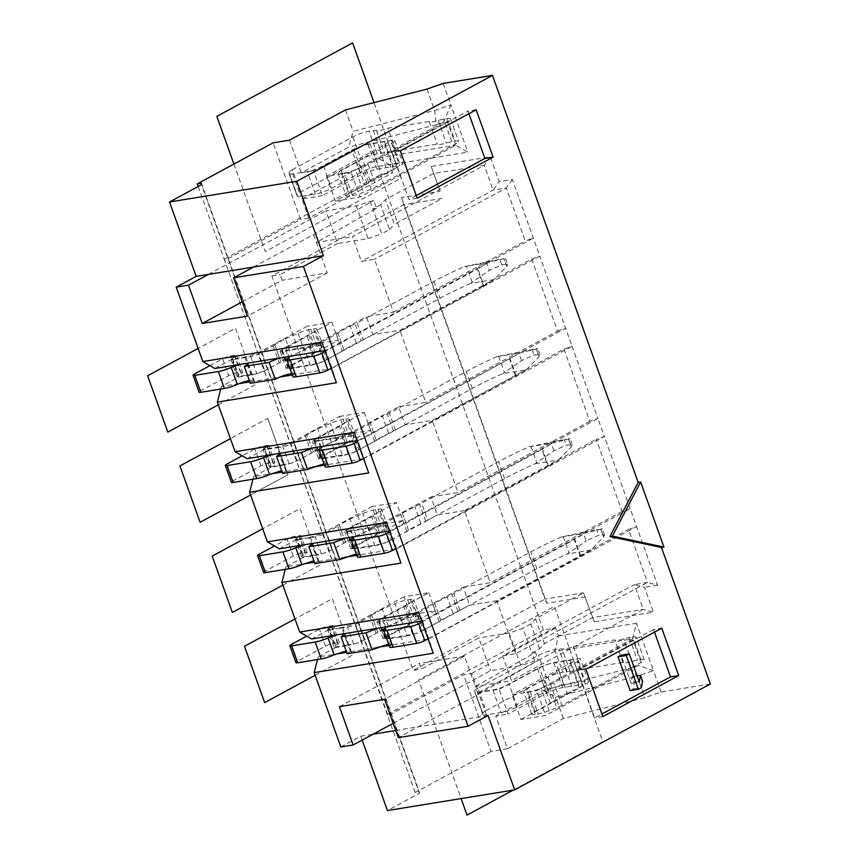 <?xml version="1.0" encoding="UTF-8"?>
<svg xmlns="http://www.w3.org/2000/svg" width="858" height="858" viewBox="0 0 858 858"><rect width="100%" height="100%" fill="white"/><g stroke="black" fill="none" stroke-linecap="round" stroke-linejoin="round"><path stroke-width="0.64" stroke-dasharray="4.29 3.22" d="M482.861 714.553A12.141 2.038 160.3 0 0 482.882 714.65A12.141 2.038 160.3 0 0 486.325 714.875L500.986 712.494A12.141 2.038 160.3 0 0 517.181 706.831L547.533 690.411A12.141 2.038 -19.7 0 1 563.727 684.759L585.081 681.284A12.141 2.038 -19.7 0 1 588.524 681.509A12.141 2.038 -19.7 0 1 585.295 684.266L573.316 690.754L565.25 668.21L577.23 661.732A12.141 2.038 160.3 0 0 580.448 658.976A12.141 2.038 160.3 0 0 577.005 658.74L555.662 662.215A12.141 2.038 160.3 0 0 539.467 667.878L509.116 684.298A12.141 2.038 -19.7 0 1 492.921 689.95L478.26 692.331A12.141 2.038 -19.7 0 1 474.817 692.106A12.141 2.038 -19.7 0 1 474.796 692.02L482.775 713.32A12.141 2.038 160.3 0 1 486.014 710.649L477.949 688.116L538.534 655.33A12.141 2.038 -19.7 0 1 554.729 649.678L558.955 648.991A12.141 2.038 -19.7 0 1 562.076 648.938A12.141 2.038 160.3 0 0 573.466 646.632L614.8 639.907A12.141 2.038 160.3 0 0 614.821 640.014A12.141 2.038 160.3 0 0 623.787 638.899A12.141 2.038 -19.7 0 1 629.311 637.548L632.721 636.99A12.141 2.038 -19.7 0 1 636.164 637.215A12.141 2.038 -19.7 0 1 632.936 639.971L553.828 682.775A12.141 2.038 -19.7 0 1 548.734 685.113L556.799 707.657L549.238 710.681A12.141 2.038 160.3 0 1 538.127 714.006L535.199 714.478A12.141 2.038 160.3 0 1 531.756 714.253A12.141 2.038 160.3 0 1 534.984 711.496L526.909 688.953L542.288 680.63A12.141 2.038 160.3 0 0 544.53 679.236L552.595 701.78L567.192 693.135L559.126 670.591L544.53 679.236M565.25 668.21A6.07 1.019 160.3 0 1 559.126 670.591M567.192 693.135A6.07 1.019 -19.7 0 0 573.316 690.754M534.984 711.496L550.364 703.174A12.141 2.038 -19.7 0 0 552.595 701.78M477.949 688.116A12.141 2.038 -19.7 0 0 474.699 690.776L474.796 692.02M526.909 688.953A12.141 2.038 -19.7 0 0 523.691 691.709A12.141 2.038 -19.7 0 0 527.134 691.934L530.062 691.462A12.141 2.038 -19.7 0 0 541.162 688.148L548.734 685.113M520.945 719.508L579.247 687.955A12.141 2.038 160.3 0 0 582.475 685.199A12.141 2.038 160.3 0 0 579.021 684.974L562.601 687.644A12.141 2.038 160.3 0 0 546.407 693.296L508.075 714.038L499.195 689.253L478.667 692.588L471.814 673.433L463.599 674.763L387.719 715.819L387.612 714.317L543.361 630.062L555.673 628.056L558.494 635.95L554.547 651.533L632.539 638.845L536.69 690.701L545.57 715.497L520.945 719.508L512.065 694.712L536.69 690.701M499.195 689.253L537.526 668.511A12.141 2.038 -19.7 0 1 553.732 662.848L570.152 660.177A12.141 2.038 -19.7 0 1 573.594 660.403A12.141 2.038 -19.7 0 1 570.366 663.17L512.065 694.712M547.822 676.705L555.887 699.249M710.36 683.987L661.1 692.009L644.905 697.661L563.374 718.478L507.464 748.734L495.752 716.044L508.075 714.038M507.464 748.734L491.044 751.404L463.599 674.763M395.785 548.637L396.696 548.82L395.892 548.948M389.435 530.92L390.24 530.791L396.493 548.251L547.983 466.291L541.934 449.388L389.736 531.735M386.422 522.501L390.24 530.791L597.897 418.436L604.354 436.465L396.696 548.82L400.954 563.073M395.742 730.49L418.264 726.833L478.163 694.422L538.363 660.306L535.531 652.412L475.343 686.529L464.446 656.102L384.577 699.313M478.163 694.422L475.343 686.529L511.465 680.651L502.584 655.866L634.373 584.566L643.253 609.352L511.465 680.651M491.044 751.404L415.165 792.449L419.272 791.784L419.38 793.275L387.43 810.563M340.83 746.986L360.8 736.175L373.112 734.18M535.531 652.412L531.842 653.013L534.663 660.907L538.363 660.306M534.663 660.907L520.892 665.711L509.191 633.032L522.962 628.217L531.842 653.013L539.65 648.787L544.433 643.564L592.352 617.642L643.253 609.352L653.367 612.162L594.262 621.782L583.472 592.846L535.553 618.768L544.433 643.564M393.179 723.326L490.519 670.656L520.892 665.711M654.504 632.142L653.571 629.547L661.786 628.206M585.907 669.261L577.691 670.591L594.648 717.932L601.919 713.995M653.571 629.547L577.691 670.591M630.158 690.636L633.161 689.017L634.352 682.367L632.292 676.608L631.091 683.268L621.053 655.212M633.161 689.017L641.366 687.687M632.292 676.608L637.119 675.825M631.091 683.268L639.307 681.928M634.352 682.367L642.556 681.027M602.852 716.591L594.648 717.932M478.667 692.588L554.547 651.533M471.814 673.433L555.673 628.056M661.1 692.009L653.431 670.591L638.105 665.433L630.662 668.028L543.243 690.358L495.752 716.044M638.105 665.433L545.57 715.497M486.014 710.649L546.6 677.874A12.141 2.038 160.3 0 1 562.794 672.222L567.02 671.535A12.141 2.038 160.3 0 1 570.152 671.471A12.141 2.038 -19.7 0 0 581.531 669.165L622.876 662.44A12.141 2.038 -19.7 0 0 622.897 662.558A12.141 2.038 -19.7 0 0 631.863 661.432A12.141 2.038 160.3 0 1 637.387 660.081L640.787 659.534A12.141 2.038 160.3 0 1 644.229 659.759A12.141 2.038 160.3 0 1 641.012 662.515L561.893 705.319L553.828 682.775M641.012 662.515L632.936 639.971M632.539 638.845L636.486 623.262L653.431 670.591L637.237 676.243L630.662 668.028M561.893 705.319A12.141 2.038 160.3 0 1 556.799 707.657M573.466 646.632L581.531 669.165M622.876 662.44L614.8 639.907M356.091 535.95L350.032 519.047L339.275 524.871L345.324 541.773L356.091 535.95L368.768 530.491A12.141 2.038 160.3 0 1 381.402 526.533L384.18 526.083A12.141 2.038 160.3 0 1 387.623 526.308A12.141 2.038 160.3 0 1 386.1 528.056L379.451 532.528A12.141 2.038 160.3 0 1 377.745 533.547L356.381 545.109L350.321 528.206L346.332 530.362A6.07 1.019 160.3 0 0 344.723 531.745A6.07 1.019 160.3 0 0 346.439 531.863L374.356 527.316A6.07 1.019 160.3 0 0 382.454 524.495L400.825 514.553A6.07 1.019 160.3 0 0 402.434 513.17A6.07 1.019 160.3 0 0 402.37 513.095L419.648 504.236A6.07 1.019 160.3 0 0 421.643 503.281L498.562 461.679A121.439 20.431 -19.7 0 1 529.118 446.846L552.638 443.018L568.65 439.103L571.374 446.707L572.275 444.894L566.323 445.163L553.882 450.74L535.167 463.749A121.439 20.431 160.3 0 0 504.611 478.582L427.702 520.195L421.643 503.281M377.745 533.547L371.696 516.645A12.141 2.038 -19.7 0 0 373.402 515.626L380.051 511.143A12.141 2.038 -19.7 0 0 381.563 509.405A12.141 2.038 -19.7 0 0 378.121 509.18L375.354 509.631A12.141 2.038 -19.7 0 0 362.719 513.588L350.032 519.047M558.494 635.95L636.486 623.262M339.425 706.66L419.294 663.449L421.31 669.079L478.818 637.966L490.519 670.656M350.343 530.63L368.404 527.691A12.141 2.038 -19.7 0 0 384.599 522.029L391.055 540.068A12.141 2.038 160.3 0 1 374.86 545.72L356.799 548.659A12.141 2.038 160.3 0 1 353.357 548.434A12.141 2.038 160.3 0 1 356.574 545.677L356.381 545.109L352.381 547.275A6.07 1.019 -19.7 0 0 350.772 548.648A6.07 1.019 -19.7 0 0 352.499 548.766L356.596 548.101L350.343 530.63A12.141 2.038 -19.7 0 1 346.9 530.405A12.141 2.038 -19.7 0 1 350.118 527.638L396.45 502.584L402.906 520.613L356.574 545.677M464.446 656.102L419.294 663.449M594.262 621.782L583.472 592.846L544.894 599.12L403.657 204.665L271.868 275.965L413.106 670.42L421.31 669.079M585.381 596.986L546.793 603.26L544.894 599.12L413.106 670.42M279.408 548.82L296.986 539.307L297.19 539.875L309.502 537.869L315.551 554.772L303.239 556.778L303.442 557.346L315.755 555.34A12.141 2.038 160.3 0 0 331.949 549.678L378.271 524.624L371.814 506.585L325.493 531.649L331.949 549.678M296.986 539.307L315.251 536.936A6.07 1.019 160.3 0 0 323.348 534.105L337.72 526.329A6.07 1.019 160.3 0 0 339.328 524.946A6.07 1.019 160.3 0 0 339.275 524.871M345.324 541.773A6.07 1.019 -19.7 0 1 345.388 541.859A6.07 1.019 -19.7 0 1 343.779 543.232L329.397 551.008A6.07 1.019 -19.7 0 1 321.3 553.839L315.551 554.772L315.755 555.34M421.718 621.074L422.522 620.945L418.704 612.666M428.067 638.802L580.265 556.456L574.216 539.553L422.726 621.514L422.522 620.945L630.18 508.601L604.354 436.465L596.256 439.296L622.082 511.422L630.18 508.601L636.636 526.63L428.174 639.113M422.018 621.889L422.726 621.514L428.979 638.974L433.236 653.238M603.657 536.872L604.558 535.06L598.605 535.317L586.164 540.905L583.086 532.303L561.4 537.001L584.92 533.172L600.932 529.257L603.657 536.872L590.969 550.085L580.265 556.456M580.759 556.177L574.699 539.274L584.92 533.172M602.734 534.652L600.718 529.011C602.788 528.689 602.863 528.764 600.932 529.257C602.863 528.764 602.788 528.689 600.718 529.011L596.589 529.686L598.605 535.317M583.086 532.303L596.589 529.686M428.732 592.739L435.188 610.767L410.553 614.778L404.097 596.75L428.732 592.739L382.4 617.803A12.141 2.038 -19.7 0 0 379.182 620.559A12.141 2.038 -19.7 0 0 382.625 620.784L400.686 617.846A12.141 2.038 -19.7 0 0 416.881 612.194L423.337 630.222A12.141 2.038 160.3 0 1 407.142 635.885L406.939 635.317L388.878 638.255L382.829 621.353L400.89 618.414L406.939 635.317L412.687 634.384A6.07 1.019 -19.7 0 0 420.785 631.552L439.157 621.621A6.07 1.019 -19.7 0 0 440.765 620.237A6.07 1.019 -19.7 0 0 440.712 620.152L457.979 611.293A6.07 1.019 -19.7 0 0 459.985 610.349L536.894 568.736A121.439 20.431 160.3 0 1 567.449 553.903L586.164 540.905M561.4 537.001A121.439 20.431 -19.7 0 0 530.834 551.833L453.925 593.446A6.07 1.019 160.3 0 1 451.93 594.39L434.652 603.249A6.07 1.019 160.3 0 1 434.716 603.335A6.07 1.019 160.3 0 1 433.108 604.708L414.736 614.65A6.07 1.019 160.3 0 1 406.638 617.481L400.89 618.414L400.686 617.846M590.969 550.085L567.449 553.903M435.188 610.767L388.856 635.832A12.141 2.038 160.3 0 0 385.639 638.588A12.141 2.038 160.3 0 0 389.082 638.824L388.878 638.255L384.781 638.92A6.07 1.019 -19.7 0 1 383.054 638.813A6.07 1.019 -19.7 0 1 384.663 637.43L388.663 635.274L382.604 618.371L378.614 620.527A6.07 1.019 160.3 0 0 377.005 621.911A6.07 1.019 160.3 0 0 378.721 622.018L382.829 621.353L382.625 620.784M389.082 638.824L407.142 635.885M404.097 596.75L357.775 621.814A12.141 2.038 -19.7 0 1 341.581 627.466L329.268 629.472L329.472 630.029L341.784 628.035L347.833 644.937L353.582 644.004A6.07 1.019 -19.7 0 0 361.679 641.173L376.051 633.397A6.07 1.019 -19.7 0 0 377.67 632.014A6.07 1.019 -19.7 0 0 377.606 631.928L388.374 626.104L401.051 620.645A12.141 2.038 160.3 0 1 413.685 616.698L416.462 616.248A12.141 2.038 160.3 0 1 419.905 616.473A12.141 2.038 160.3 0 1 418.382 618.21L411.733 622.694A12.141 2.038 160.3 0 1 410.027 623.712L388.663 635.274L388.856 635.832M389.639 647.018A12.141 2.038 160.3 0 1 390.604 645.677L391.548 644.347L388.577 644.058M347.19 653.785L350.386 651.029L346.182 650.954M295.924 662.655A6.07 1.019 160.3 0 1 297.533 661.271L291.484 644.369M333.794 646.825L327.745 629.922A6.07 1.019 160.3 0 0 329.472 630.029L335.725 647.5L348.037 645.495L347.833 644.937L335.521 646.943A6.07 1.019 -19.7 0 1 333.794 646.825A6.07 1.019 -19.7 0 1 335.414 645.441L337.805 644.154A6.07 1.019 160.3 0 0 339.414 642.771A6.07 1.019 160.3 0 0 337.698 642.653L333.59 643.328A6.07 1.019 160.3 0 0 325.493 646.149L297.533 661.271M377.67 632.014L371.611 615.111A6.07 1.019 160.3 0 0 371.557 615.025L377.606 631.928M371.611 615.111A6.07 1.019 160.3 0 1 370.002 616.484L355.63 624.27A6.07 1.019 160.3 0 1 347.533 627.091L341.784 628.035L341.581 627.466M388.374 626.104L382.314 609.201L395.002 603.742A12.141 2.038 -19.7 0 1 407.636 599.785L410.403 599.334A12.141 2.038 -19.7 0 1 413.846 599.57A12.141 2.038 -19.7 0 1 412.333 601.308L418.382 618.21M382.4 617.803L382.604 618.371L403.979 606.799A12.141 2.038 -19.7 0 0 405.684 605.791L412.333 601.308M371.557 615.025L382.314 609.201M327.745 629.922A6.07 1.019 160.3 0 1 329.354 628.539L331.756 627.241A6.07 1.019 -19.7 0 0 333.365 625.868A6.07 1.019 -19.7 0 0 331.638 625.75L327.541 626.415A6.07 1.019 -19.7 0 0 319.433 629.246L306.746 636.11M336.486 634.941L343.704 633.772M377.649 628.249L384.867 627.069M410.027 623.712L403.979 606.799M488.041 715.475L418.264 726.833L398.294 737.633M357.775 621.814L364.232 639.843L410.553 614.778M364.232 639.843A12.141 2.038 160.3 0 1 348.037 645.495M335.725 647.5L318.146 657.014L335.928 654.118M427.198 639.264L389.092 645.463M377.102 647.415L346.686 652.37M502.584 655.866L515.722 653.721L647.511 582.421L657.625 585.231L636.636 526.63L628.539 529.461L647.511 582.421L634.373 584.566L644.487 587.365L653.367 612.162M515.722 653.721L496.761 600.761L628.539 529.461M496.761 600.761L469.669 605.158L463.213 587.129L416.881 612.194M423.337 630.222L469.669 605.158M263.642 572.5A6.07 1.019 160.3 0 1 265.251 571.117L293.211 555.995A6.07 1.019 160.3 0 1 301.308 553.163L305.416 552.498A6.07 1.019 160.3 0 1 307.132 552.606A6.07 1.019 160.3 0 1 305.523 553.989L303.131 555.287A6.07 1.019 -19.7 0 0 301.512 556.66A6.07 1.019 -19.7 0 0 303.239 556.778L297.19 539.875A6.07 1.019 160.3 0 1 295.463 539.757A6.07 1.019 160.3 0 1 297.072 538.384L299.474 537.087A6.07 1.019 -19.7 0 0 301.083 535.703A6.07 1.019 -19.7 0 0 299.356 535.596L295.259 536.261A6.07 1.019 -19.7 0 0 287.162 539.092L274.463 545.956M317.514 659.534L318.146 657.014M463.213 587.129L490.304 582.721L464.478 510.596L596.256 439.296M622.082 511.422L490.304 582.721M311.69 638.974L329.268 629.472M434.652 603.249L440.712 620.152M453.088 613.459L447.039 596.557M457.979 611.293L451.93 594.39M657.625 585.231L644.487 587.365M539.65 648.787L530.77 623.991L535.553 618.768M530.77 623.991L522.962 628.217M509.191 633.032L478.818 637.966M362.194 740.079L360.8 736.175M242.256 301.823L282.1 280.266L280.083 274.635L337.591 243.522L325.879 210.843L356.263 205.899L373.723 200.482L376.544 208.376L316.355 242.492L327.252 272.919L282.1 280.266M208.473 274.356L325.879 210.843M415.165 792.449L224.699 260.51L387.612 714.317M224.592 259.009L380.341 174.753L392.653 172.748L389.822 164.854L467.814 152.166L455.791 145.227L359.952 197.072L351.072 172.286L326.448 176.287L384.749 144.745A12.141 2.038 160.3 0 0 387.966 141.988A12.141 2.038 160.3 0 0 384.523 141.763L368.103 144.434A12.141 2.038 160.3 0 0 351.909 150.086L313.578 170.828L322.447 195.624L360.789 174.882L351.909 150.086M543.361 630.062L380.341 174.753M543.243 690.358L555.705 697.071L637.237 676.243L644.905 697.661M563.374 718.478L555.705 697.071M535.167 463.749L558.687 459.92L547.983 466.291M548.476 466.012L542.417 449.109L552.638 443.018M427.702 520.195A6.07 1.019 -19.7 0 1 425.697 521.138L408.429 529.997A6.07 1.019 -19.7 0 1 408.483 530.083A6.07 1.019 -19.7 0 1 406.874 531.456L388.502 541.398A6.07 1.019 -19.7 0 1 380.405 544.229L356.596 548.101L356.799 548.659M563.974 349.142L589.8 421.267L597.897 418.436L572.072 346.31L563.974 349.142L432.196 420.431L405.105 424.839L398.648 406.81L352.316 431.874L358.773 449.903L405.105 424.839M464.478 510.596L437.387 515.004L430.93 496.975L384.599 522.029M430.93 496.975L458.022 492.567L432.196 420.431M589.8 421.267L458.022 492.567M309.298 537.301A12.141 2.038 -19.7 0 0 325.493 531.649M371.814 506.585L396.45 502.584M350.118 527.638L350.321 528.206L371.696 516.645M357.357 556.853A12.141 2.038 160.3 0 1 358.322 555.512L359.266 554.182L356.295 553.893M314.907 563.62L318.104 560.875L313.899 560.8M304.204 544.787L311.422 543.607M345.366 538.084L352.584 536.915M368.404 527.691L374.86 545.72M402.906 520.613L378.271 524.624M303.442 557.346L285.864 566.848L303.646 563.953M394.916 549.109L356.81 555.308M344.819 557.26L314.403 562.205M391.055 540.068L437.387 515.004M402.37 513.095L408.429 529.997M420.806 523.294L414.757 506.392M570.452 444.487L568.436 438.856C570.506 438.524 570.581 438.61 568.65 439.103C570.581 438.61 570.506 438.524 568.436 438.856L564.307 439.521L566.323 445.163M529.118 446.846L564.307 439.521M425.697 521.138L419.648 504.236M558.687 459.92L571.374 446.707M443.2 83.419L450.868 104.837L443.607 122.222L436.154 124.818L434.674 110.489L353.131 131.317L348.745 147.136L301.255 172.833L313.578 170.828M436.154 124.818L348.745 147.136M331.327 368.629L539.789 256.145L512.355 179.515L499.217 181.649L490.336 156.853L431.231 166.473L440.111 191.27L401.523 197.544L403.657 204.665L442.245 198.391L394.315 224.324L385.446 199.528L433.365 173.595L484.266 165.315L352.477 236.615L361.357 261.411L374.485 259.277L393.457 312.248L366.366 316.656L372.822 334.684L399.914 330.276L531.692 258.977L539.789 256.145L572.072 346.31L363.61 458.783M440.111 191.27L431.231 166.473M253.625 267.01L313.524 234.609L373.723 200.482M313.041 451.608L323.809 445.785L336.486 440.326A12.141 2.038 160.3 0 1 349.12 436.379L351.898 435.928A12.141 2.038 160.3 0 1 355.341 436.154A12.141 2.038 160.3 0 1 353.818 437.891L347.168 442.374A12.141 2.038 160.3 0 1 345.463 443.393L324.099 454.954L318.039 438.052L339.414 426.48A12.141 2.038 -19.7 0 0 341.119 425.471L347.769 420.988A12.141 2.038 -19.7 0 0 349.281 419.251A12.141 2.038 -19.7 0 0 345.838 419.015L343.071 419.465A12.141 2.038 -19.7 0 0 330.437 423.423L317.76 428.882L306.992 434.706L313.041 451.608A6.07 1.019 -19.7 0 1 313.106 451.694L307.046 434.791A6.07 1.019 160.3 0 1 305.437 436.164L291.066 443.951A6.07 1.019 160.3 0 1 282.968 446.771L277.22 447.715L283.269 464.618L270.956 466.623L271.16 467.181L283.472 465.175A12.141 2.038 160.3 0 0 299.667 459.523L345.989 434.459L339.532 416.43L293.211 441.495L299.667 459.523M363.502 458.483L526.404 369.766L502.885 373.584A121.439 20.431 160.3 0 0 472.329 388.417L395.42 430.03A6.07 1.019 -19.7 0 1 393.414 430.973L376.147 439.832A6.07 1.019 -19.7 0 1 376.201 439.918A6.07 1.019 -19.7 0 1 374.592 441.302L356.22 451.233A6.07 1.019 -19.7 0 1 348.123 454.064L320.216 458.601A6.07 1.019 -19.7 0 1 318.49 458.494A6.07 1.019 -19.7 0 1 320.098 457.11L324.099 454.954L324.292 455.512L370.624 430.448L345.989 434.459M325.075 466.698A12.141 2.038 160.3 0 1 326.04 465.358L326.984 464.028L324.013 463.728M282.625 473.466L285.821 470.71L281.617 470.634M231.36 482.335A6.07 1.019 160.3 0 1 232.968 480.952L226.92 464.049M247.125 458.655L264.704 449.152L270.956 466.623A6.07 1.019 -19.7 0 1 269.23 466.505A6.07 1.019 -19.7 0 1 270.849 465.122L273.241 463.824A6.07 1.019 160.3 0 0 274.85 462.451A6.07 1.019 160.3 0 0 273.134 462.333L269.026 463.009A6.07 1.019 160.3 0 0 260.929 465.83L232.968 480.952M313.106 451.694A6.07 1.019 -19.7 0 1 311.497 453.078L297.115 460.853A6.07 1.019 -19.7 0 1 289.017 463.685L283.269 464.618L283.472 465.175M323.809 445.785L317.76 428.882M285.231 569.38L285.864 566.848M389.822 164.854L377.799 157.915L455.791 145.227M388.524 433.14L382.475 416.237L370.088 422.93L376.147 439.832M526.404 369.766L539.092 356.553L539.993 354.74L534.041 354.998L521.6 360.585L502.885 373.584M395.42 430.03L389.36 413.127L466.28 371.514A121.439 20.431 -19.7 0 1 496.836 356.681L536.153 348.691C538.223 348.369 538.298 348.445 536.368 348.938L539.092 356.553M538.17 354.333L536.153 348.691C538.223 348.369 538.298 348.445 536.368 348.938L520.356 352.853L357.454 441.57M339.532 416.43L364.167 412.419L317.835 437.483A12.141 2.038 -19.7 0 0 314.618 440.24A12.141 2.038 -19.7 0 0 318.061 440.465L336.121 437.526A12.141 2.038 -19.7 0 0 352.316 431.874M398.648 406.81L425.74 402.402L399.914 330.276M531.692 258.977L557.518 331.102L425.74 402.402M557.518 331.102L565.615 328.271L357.958 440.626L368.672 472.919M357.153 440.755L357.958 440.626L354.139 432.346M293.211 441.495A12.141 2.038 -19.7 0 1 277.016 447.147L264.704 449.152M393.414 430.973L387.366 414.071L382.475 416.237M389.36 413.127A6.07 1.019 160.3 0 1 387.366 414.071M356.22 451.233L350.171 434.33A6.07 1.019 160.3 0 1 342.074 437.162L336.325 438.095L342.578 455.566A12.141 2.038 160.3 0 0 358.773 449.903M370.088 422.93A6.07 1.019 160.3 0 1 370.152 423.015A6.07 1.019 160.3 0 1 368.543 424.388L350.171 434.33M342.578 455.566L324.517 458.504L324.313 457.936L318.264 441.033L336.325 438.095L336.121 437.526M318.061 440.465L318.264 441.033L314.157 441.698A6.07 1.019 160.3 0 1 312.441 441.591A6.07 1.019 160.3 0 1 314.049 440.208L318.039 438.052L317.835 437.483M345.463 443.393L339.414 426.48M364.167 412.419L370.624 430.448M269.23 466.505L263.181 449.603A6.07 1.019 160.3 0 0 264.908 449.71L277.22 447.715L277.016 447.147M263.181 449.603A6.07 1.019 160.3 0 1 264.79 448.219L267.192 446.921A6.07 1.019 -19.7 0 0 268.801 445.549A6.07 1.019 -19.7 0 0 267.074 445.431L262.977 446.096A6.07 1.019 -19.7 0 0 254.88 448.927L242.181 455.791M271.922 454.622L279.14 453.453M313.084 447.93L320.302 446.75M496.836 356.681L520.356 352.853M313.524 234.609L316.355 242.492L352.477 236.615M352.509 195.581A12.141 2.038 -19.7 0 0 363.61 192.267L371.182 189.232A12.141 2.038 -19.7 0 0 376.276 186.894L455.384 144.09A12.141 2.038 -19.7 0 0 458.612 141.334A12.141 2.038 -19.7 0 0 455.169 141.109L451.769 141.667A12.141 2.038 -19.7 0 0 446.246 143.018A12.141 2.038 160.3 0 1 437.269 144.144A12.141 2.038 160.3 0 1 437.248 144.026L395.913 150.751A12.141 2.038 160.3 0 1 384.523 153.056A12.141 2.038 -19.7 0 0 381.402 153.11L377.177 153.797A12.141 2.038 -19.7 0 0 360.982 159.459L300.397 192.235A12.141 2.038 -19.7 0 0 297.147 194.895L297.243 196.139A12.141 2.038 -19.7 0 0 297.265 196.225A12.141 2.038 -19.7 0 0 300.708 196.461L315.369 194.069A12.141 2.038 -19.7 0 0 331.563 188.417L361.915 171.997A12.141 2.038 160.3 0 1 378.11 166.334L399.453 162.87A12.141 2.038 160.3 0 1 402.906 163.095A12.141 2.038 160.3 0 1 399.678 165.851L387.698 172.329A6.07 1.019 160.3 0 1 381.574 174.71L366.977 183.355A12.141 2.038 160.3 0 1 364.736 184.749L349.356 193.071A12.141 2.038 -19.7 0 0 346.139 195.828A12.141 2.038 -19.7 0 0 349.581 196.064L352.509 195.581L344.444 173.048A12.141 2.038 160.3 0 0 355.544 169.723L363.61 192.267M515.701 376.136L509.652 359.234M516.194 375.858L510.135 358.955M271.16 467.181L253.582 476.683L271.364 473.798M362.634 458.944L324.528 465.143M312.537 467.095L282.121 472.05M324.517 458.504A12.141 2.038 160.3 0 1 321.074 458.269A12.141 2.038 160.3 0 1 324.292 455.512M252.949 479.214L253.582 476.683M356.263 205.899L367.964 238.578L337.591 243.522M313.706 344.294L267.385 369.358L260.929 351.33L307.25 326.265L313.706 344.294L338.342 340.294L292.01 365.358A12.141 2.038 -19.7 0 0 288.792 368.114A12.141 2.038 -19.7 0 0 292.235 368.339L310.296 365.401A12.141 2.038 -19.7 0 0 326.49 359.749L320.034 341.709A12.141 2.038 160.3 0 1 303.839 347.372L285.778 350.311A12.141 2.038 160.3 0 1 282.336 350.085A12.141 2.038 160.3 0 1 285.553 347.318L285.757 347.887L307.132 336.325L313.181 353.228L287.816 366.956A6.07 1.019 160.3 0 0 286.207 368.329A6.07 1.019 160.3 0 0 287.934 368.447L315.841 363.899A6.07 1.019 160.3 0 0 323.938 361.079L342.31 351.136A6.07 1.019 160.3 0 0 343.919 349.753A6.07 1.019 160.3 0 0 343.865 349.678L361.132 340.819L355.083 323.906A6.07 1.019 -19.7 0 0 357.078 322.962L363.138 339.875A6.07 1.019 160.3 0 1 361.132 340.819M239.082 383.633L221.3 386.529L238.878 377.027L251.19 375.021A12.141 2.038 -19.7 0 0 267.385 369.358M249.839 381.885L280.244 376.941M292.246 374.989L330.351 368.79M372.822 334.684L326.49 359.749M326.448 176.287L335.317 201.083L393.629 169.541A12.141 2.038 -19.7 0 0 396.846 166.784A12.141 2.038 -19.7 0 0 393.404 166.549L376.984 169.219A12.141 2.038 -19.7 0 0 360.789 174.882M344.444 173.048L341.516 173.52A12.141 2.038 160.3 0 1 338.063 173.295A12.141 2.038 160.3 0 1 341.291 170.538L356.671 162.216A12.141 2.038 -19.7 0 0 358.901 160.811L373.509 152.177A6.07 1.019 -19.7 0 0 379.622 149.796L391.613 143.307A12.141 2.038 -19.7 0 0 394.83 140.551A12.141 2.038 -19.7 0 0 391.387 140.326L370.045 143.801A12.141 2.038 -19.7 0 0 353.839 149.453L323.498 165.873A12.141 2.038 160.3 0 1 307.293 171.536L292.642 173.917A12.141 2.038 160.3 0 1 289.189 173.691A12.141 2.038 160.3 0 1 289.167 173.595L289.082 172.361A12.141 2.038 160.3 0 1 292.321 169.691L300.397 192.235M401.523 197.544L546.793 603.26M427.005 89.082L434.674 110.489L450.868 104.837L467.814 152.166M373.509 152.177L381.574 174.71M345.463 109.899L353.131 131.317M327.252 272.919L247.383 316.13M238.878 377.027L232.625 359.556A6.07 1.019 -19.7 0 1 230.899 359.438A6.07 1.019 -19.7 0 1 232.507 358.065L234.91 356.767L240.959 373.67L238.567 374.967A6.07 1.019 160.3 0 0 236.947 376.34A6.07 1.019 160.3 0 0 238.674 376.458L256.735 373.52A6.07 1.019 160.3 0 0 264.832 370.688L279.215 362.913A6.07 1.019 160.3 0 0 280.823 361.54A6.07 1.019 160.3 0 0 280.759 361.454L291.527 355.63L285.478 338.728L274.71 344.551L280.759 361.454M251.19 375.021L244.938 357.55L250.686 356.617A6.07 1.019 -19.7 0 0 258.784 353.786L264.832 370.688M356.242 342.975L350.193 326.072L337.816 332.775A6.07 1.019 -19.7 0 1 337.87 332.85A6.07 1.019 -19.7 0 1 336.261 334.234L317.889 344.176L323.938 361.079M338.342 340.294L331.885 322.265L285.553 347.318M313.181 353.228A12.141 2.038 -19.7 0 0 314.886 352.209L321.536 347.737A12.141 2.038 -19.7 0 0 323.058 345.989A12.141 2.038 -19.7 0 0 319.616 345.763L316.838 346.214A12.141 2.038 -19.7 0 0 304.204 350.171L291.527 355.63M285.478 338.728L298.155 333.269A12.141 2.038 160.3 0 1 310.789 329.311L313.556 328.861A12.141 2.038 160.3 0 1 317.01 329.086A12.141 2.038 160.3 0 1 315.487 330.823L308.837 335.306A12.141 2.038 160.3 0 1 307.132 336.325M292.01 365.358L285.757 347.887L281.767 350.043A6.07 1.019 -19.7 0 0 280.158 351.426A6.07 1.019 -19.7 0 0 281.874 351.544L285.982 350.868L292.235 368.339M350.193 326.072L355.083 323.906M505.888 264.167L501.758 264.843L489.317 270.42L470.602 283.43L494.122 279.601L506.81 266.388L507.711 264.575L505.888 264.167L503.871 258.537L464.553 266.527A121.439 20.431 160.3 0 0 433.998 281.36L357.078 322.962M260.929 351.33A12.141 2.038 160.3 0 1 244.734 356.982L232.421 358.987L214.843 368.5M274.71 344.551A6.07 1.019 -19.7 0 1 274.764 344.626A6.07 1.019 -19.7 0 1 273.155 346.01L258.784 353.786M490.336 156.853L484.266 165.315L493.136 190.111L499.217 181.649M291.731 373.573A12.055 2.027 160.3 0 1 294.702 373.863A12.055 2.027 160.3 0 1 293.758 375.193A12.141 2.038 -19.7 0 0 292.793 376.533M280.802 357.765A12.055 2.027 160.3 0 1 288.02 356.596M240.959 373.67A6.07 1.019 -19.7 0 0 242.567 372.286A6.07 1.019 -19.7 0 0 240.851 372.179L236.744 372.844A6.07 1.019 -19.7 0 0 228.646 375.675L200.686 390.798A6.07 1.019 -19.7 0 0 199.077 392.17M209.899 365.637L222.597 358.773A6.07 1.019 160.3 0 1 230.695 355.941L234.792 355.276A6.07 1.019 160.3 0 1 236.518 355.384A6.07 1.019 160.3 0 1 234.91 356.767M512.355 179.515L506.274 187.977L493.136 190.111L361.357 261.411M321.857 342.181L325.675 350.472L533.333 238.116L525.235 240.948L506.274 187.977L374.485 259.277M470.602 283.43A121.439 20.431 -19.7 0 0 440.047 298.262L363.138 339.875M503.871 258.537L488.073 262.698L477.852 268.79L483.912 285.693L494.122 279.601M317.889 344.176A6.07 1.019 -19.7 0 1 309.792 346.997L285.982 350.868L285.778 350.311M310.296 365.401L303.839 347.372M320.034 341.709L366.366 316.656M393.457 312.248L525.235 240.948M325.171 351.415L325.675 350.472L324.871 350.6M331.885 322.265L307.25 326.265M483.419 285.971L331.928 367.932L325.879 351.029L477.37 269.069L483.419 285.971L483.944 285.693M336.39 382.754L332.132 368.5L331.22 368.318M249.335 380.48A12.055 2.027 160.3 0 1 253.539 380.566A12.055 2.027 160.3 0 1 250.343 383.301M239.639 364.468A12.055 2.027 160.3 0 1 246.857 363.288M221.3 386.529L220.667 389.06M244.734 356.982L244.938 357.55L232.625 359.556L232.421 358.987M488.073 262.698L464.553 266.527M419.38 793.275L201.48 184.695M271.868 275.965L280.083 274.635M292.321 169.691L352.906 136.915A12.141 2.038 160.3 0 1 369.112 131.253L373.327 130.566A12.141 2.038 160.3 0 1 376.458 130.513A12.141 2.038 -19.7 0 0 387.837 128.207L429.182 121.482A12.141 2.038 -19.7 0 0 429.204 121.6A12.141 2.038 -19.7 0 0 438.17 120.474A12.141 2.038 160.3 0 1 443.693 119.123L447.093 118.565A12.141 2.038 160.3 0 1 450.547 118.801A12.141 2.038 160.3 0 1 447.318 121.557L455.384 144.09M447.318 121.557L368.2 164.361L376.276 186.894M443.607 122.222L351.072 172.286M289.554 140.144L301.255 172.833M201.362 183.204L419.272 791.784M198.187 186.476L224.699 260.51L300.579 219.455L273.134 142.825M376.544 208.376L372.855 208.977L370.023 201.083M380.662 204.751L372.855 208.977L381.724 233.773L389.543 229.547L380.662 204.751L385.446 199.528M368.2 164.361A12.141 2.038 160.3 0 1 363.116 166.699L355.544 169.723M322.447 195.624L301.93 198.959L308.783 218.125L392.653 172.748M301.93 198.959L377.799 157.915M429.182 121.482L437.248 144.026M370.27 180.834L362.194 158.29M308.783 218.125L300.579 219.455M335.317 201.083L359.952 197.072M343.865 349.678L337.816 332.775M389.543 229.547L394.315 224.324M395.913 150.751L387.837 128.207M476.158 109.792L467.953 111.122L468.886 113.728M416.302 195.57L409.019 199.506L392.074 152.177L467.953 111.122M417.235 198.177L409.019 199.506M400.289 150.836L392.074 152.177M367.964 238.578L381.724 233.773M513.245 790.089L602.799 741.644L554.386 606.402L418.597 679.858L461.111 798.573M315.165 675.289L352.52 655.072L332.346 598.723L294.98 618.94M250.6 494.969L287.956 474.753L250.6 494.969L287.956 474.753L250.6 494.969L287.956 474.753L250.6 494.969L287.956 474.753L250.6 494.969L287.956 474.753L250.6 494.969L287.956 474.753L250.6 494.969L287.956 474.753L250.6 494.969L287.956 474.753L250.6 494.969L287.956 474.753L267.782 418.404L230.416 438.61M218.318 404.804L255.673 384.588L235.5 328.239L198.134 348.455M233.912 164.039L265.261 251.598L401.04 178.142L374.002 102.617M287.956 474.753L267.782 418.404L287.956 474.753M282.883 585.124L320.238 564.907L300.064 508.558L262.698 528.775M585.295 684.266L577.23 661.732M550.364 703.174L542.288 680.63M570.366 663.17L579.247 687.955M549.238 710.681L541.162 688.148M530.062 691.462L538.127 714.006M570.152 671.471L562.076 648.938M567.02 671.535L558.955 648.991M554.729 649.678L562.794 672.222M631.863 661.432L623.787 638.899M629.311 637.548L637.387 660.081M640.787 659.534L632.721 636.99M482.775 713.32L474.699 690.776M546.6 677.874L538.534 655.33M486.325 714.875L478.26 692.331M492.921 689.95L500.986 712.494M517.181 706.831L509.116 684.298M547.533 690.411L539.467 667.878M563.727 684.759L555.662 662.215M577.005 658.74L585.081 681.284M535.199 714.478L527.134 691.934M553.732 662.848L562.601 687.644M579.021 684.974L570.152 660.177M537.526 668.511L546.407 693.296M380.051 511.143L386.1 528.056M379.451 532.528L373.402 515.626M321.3 553.839L315.251 536.936M536.894 568.736L530.834 551.833M563.234 536.604L569.036 552.799M384.663 637.43L378.614 620.527M376.051 633.397L370.002 616.484M361.679 641.173L355.63 624.27M353.582 644.004L347.533 627.091M401.051 620.645L395.002 603.742M407.636 599.785L413.685 616.698M416.462 616.248L410.403 599.334M411.733 622.694L405.684 605.791M352.381 547.275L346.332 530.362M346.439 531.863L352.499 548.766M335.414 645.441L329.354 628.539M337.698 642.653L331.638 625.75M337.805 644.154L331.756 627.241M327.541 626.415L333.59 643.328M390.604 645.677L384.545 628.775M325.493 646.149L319.433 629.246M303.131 555.287L297.072 538.384M378.721 622.018L384.781 638.92M412.687 634.384L406.638 617.481M420.785 631.552L414.736 614.65M439.157 621.621L433.108 604.708M459.985 610.349L453.925 593.446M343.779 543.232L337.72 526.329M329.397 551.008L323.348 534.105M553.882 450.74L550.804 442.138M530.952 446.439L536.754 462.644M406.874 531.456L400.825 514.553M388.502 541.398L382.454 524.495M380.405 544.229L374.356 527.316M504.611 478.582L498.562 461.679M368.768 530.491L362.719 513.588M375.354 509.631L381.402 526.533M384.18 526.083L378.121 509.18M351.898 435.928L345.838 419.015M347.769 420.988L353.818 437.891M347.168 442.374L341.119 425.471M336.486 440.326L330.437 423.423M343.071 419.465L349.12 436.379M311.497 453.078L305.437 436.164M297.115 460.853L291.066 443.951M289.017 463.685L282.968 446.771M521.6 360.585L518.522 351.984M498.67 356.284L504.472 372.479M532.024 349.367L534.041 354.998M472.329 388.417L466.28 371.514M348.123 454.064L342.074 437.162M374.592 441.302L368.543 424.388M320.098 457.11L314.049 440.208M314.157 441.698L320.216 458.601M270.849 465.122L264.79 448.219M326.04 465.358L319.98 448.455M260.929 465.83L254.88 448.927M262.977 446.096L269.026 463.009M273.134 462.333L267.074 445.431M273.241 463.824L267.192 446.921M358.322 555.512L352.263 538.61M265.251 571.117L259.202 554.214M293.211 555.995L287.162 539.092M295.259 536.261L301.308 553.163M305.416 552.498L299.356 535.596M305.523 553.989L299.474 537.087M393.629 169.541L384.749 144.745M384.523 141.763L393.404 166.549M289.082 172.361L297.147 194.895M379.622 149.796L387.698 172.329M232.507 358.065L238.567 374.967M250.686 356.617L256.735 373.52M336.261 334.234L342.31 351.136M308.837 335.306L314.886 352.209M321.536 347.737L315.487 330.823M287.934 368.447L281.874 351.544M281.767 350.043L287.816 366.956M316.838 346.214L310.789 329.311M298.155 333.269L304.204 350.171M501.758 264.843L499.742 259.202M273.155 346.01L279.215 362.913M287.698 358.29L293.758 375.193M236.744 372.844L230.695 355.941M222.597 358.773L228.646 375.675M234.792 355.276L240.851 372.179M472.19 282.325L466.387 266.119M433.998 281.36L440.047 298.262M506.81 266.388L504.086 258.773M309.792 346.997L315.841 363.899M313.556 328.861L319.616 345.763M194.637 373.895L200.686 390.798M297.243 196.139L289.167 173.595M451.769 141.667L443.693 119.123M438.17 120.474L446.246 143.018M341.291 170.538L349.356 193.071M341.516 173.52L349.581 196.064M315.369 194.069L307.293 171.536M323.498 165.873L331.563 188.417M371.182 189.232L363.116 166.699M292.642 173.917L300.708 196.461M391.613 143.307L399.678 165.851M356.671 162.216L364.736 184.749M366.977 183.355L358.901 160.811M399.453 162.87L391.387 140.326M370.045 143.801L378.11 166.334M376.984 169.219L368.103 144.434M377.177 153.797L369.112 131.253M352.906 136.915L360.982 159.459M486.239 261.819L489.317 270.42M376.458 130.513L384.523 153.056M373.327 130.566L381.402 153.11M353.839 149.453L361.915 171.997M447.093 118.565L455.169 141.109M644.229 659.759L636.164 637.215M622.897 662.558L614.821 640.014M482.882 714.65L474.817 692.106M573.594 660.403L582.475 685.199M353.357 548.434L346.9 530.405M385.639 638.588L379.182 620.559M419.905 616.473L413.846 599.57M350.772 548.648L344.723 531.745M339.414 642.771L333.365 625.868M350.386 651.04L344.337 634.137M391.548 644.347L385.499 627.445M301.512 556.66L295.463 539.757M383.054 638.813L377.005 621.911M440.765 620.237L434.716 603.335M604.558 535.06L602.327 528.839M588.524 681.509L580.448 658.976M531.756 714.253L523.691 691.709M345.388 541.859L339.328 524.946M572.275 444.894L570.044 438.674M408.483 530.083L402.434 513.17M387.623 526.308L381.563 509.405M355.341 436.154L349.281 419.251M539.993 354.74L537.762 348.52M376.201 439.918L370.152 423.015M318.49 458.494L312.441 441.591M321.074 458.269L314.618 440.24M326.984 464.028L320.935 447.125M285.821 470.72L279.772 453.818M274.85 462.451L268.801 445.549M359.266 554.182L353.217 537.28M318.104 560.885L312.055 543.983M307.132 552.606L301.083 535.703M396.846 166.784L387.966 141.988M280.158 351.426L286.207 368.329M288.653 356.96L294.702 373.863M236.518 355.384L242.567 372.286M230.899 359.438L236.947 376.34M247.49 363.663L253.539 380.566M274.764 344.626L280.823 361.54M505.48 258.355L507.711 264.575M317.01 329.086L323.058 345.989M338.063 173.295L346.139 195.828M289.189 173.691L297.265 196.225M429.204 121.6L437.269 144.144M282.336 350.085L288.792 368.114M337.87 332.85L343.919 349.753M394.83 140.551L402.906 163.095M450.547 118.801L458.612 141.334"/><path stroke-width="1.29" d="M612.355 536.143L663.942 547.072L640.647 482.003L612.355 536.143L609.899 536.55L661.475 547.479L710.36 683.987L514.682 789.864L387.43 810.563L362.194 740.079M395.742 730.49L373.112 734.18L353.142 744.98L340.83 746.986L314.2 672.597L317.514 659.534M373.112 734.18L393.179 723.326M678.732 675.546L661.786 628.206L585.907 669.261L602.852 716.591L678.732 675.546L670.516 676.876L654.504 632.142M493.114 157.121L417.235 198.177L400.289 150.836L476.158 109.792L493.114 157.121L484.899 158.462L416.302 195.57M208.473 274.356L188.503 285.167L176.19 287.162L196.16 276.362L323.402 255.663L303.442 266.463L468.071 726.276L488.041 715.475L514.682 789.864M609.899 536.55L638.18 482.411L492.46 75.407L296.771 181.285L323.402 255.663M601.919 713.995L670.516 676.876M629.257 653.871L621.053 655.212L618.06 656.831L630.158 690.636L638.373 689.306L641.366 687.687L642.556 681.027L640.497 675.278L639.307 681.928L629.257 653.871L626.265 655.491L638.373 689.306M618.06 656.831L626.265 655.491M637.119 675.825L640.497 675.278M640.647 482.003L638.18 482.411M661.475 547.479L663.942 547.072M468.071 726.276L398.294 737.633L384.577 699.313L339.425 706.66L353.142 744.98M314.2 672.597L433.236 653.238L418.704 612.666L299.667 632.024L311.69 638.974L421.718 621.074M384.867 627.069L385.499 627.445L384.545 628.775A12.141 2.038 -19.7 0 0 383.59 630.115L389.639 647.018A12.141 2.038 160.3 0 0 393.082 647.243L416.688 643.403A6.07 1.019 160.3 0 0 424.785 640.572L428.067 638.802M388.577 644.058L372.04 649.742L365.991 632.829L377.649 628.249M343.704 633.772L344.337 634.126L341.141 636.872L347.19 653.785L372.007 649.753M346.182 650.954L334.148 654.858A12.141 2.038 160.3 0 1 321.246 658.933L297.651 662.773A6.07 1.019 160.3 0 1 295.924 662.655L289.875 645.752A6.07 1.019 -19.7 0 0 291.591 645.86L315.186 642.031A12.141 2.038 -19.7 0 0 328.099 637.955L336.486 634.941M289.875 645.752A6.07 1.019 -19.7 0 1 291.484 644.369L306.746 636.11M365.958 632.85L341.098 636.893M383.59 630.115A12.141 2.038 -19.7 0 0 387.033 630.34L410.628 626.501A6.07 1.019 -19.7 0 0 418.725 623.669L422.018 621.889M428.174 639.113L427.198 639.264M389.092 645.463L377.102 647.415M346.686 652.37L335.928 654.118M253.625 267.01L233.655 277.82L247.383 316.13L202.231 323.477L188.503 285.167M202.231 323.477L242.256 301.823M285.231 569.38L281.917 582.443L400.954 563.073L386.422 522.501L267.385 541.87L279.408 548.82L389.435 530.92M352.584 536.915L353.217 537.28L352.263 538.61A12.141 2.038 -19.7 0 0 351.308 539.95L357.357 556.853A12.141 2.038 160.3 0 0 360.8 557.078L384.405 553.249A6.07 1.019 160.3 0 0 392.503 550.418L395.785 548.637M356.295 553.893L339.757 559.577L333.708 542.674L345.366 538.084M314.865 563.642L339.725 559.598M313.899 560.8L301.866 564.703A12.141 2.038 160.3 0 1 288.964 568.768L265.369 572.608A6.07 1.019 160.3 0 1 263.642 572.5L257.593 555.587A6.07 1.019 -19.7 0 0 259.309 555.705L282.915 551.866A12.141 2.038 -19.7 0 0 295.817 547.79L304.204 544.787M257.593 555.587A6.07 1.019 -19.7 0 1 259.202 554.214L274.463 545.956M311.422 543.607L312.055 543.972L308.859 546.718L314.907 563.62M333.676 542.696L308.816 546.739M351.308 539.95A12.141 2.038 -19.7 0 0 354.751 540.175L378.346 536.336A6.07 1.019 -19.7 0 0 386.443 533.515L389.736 531.735M395.892 548.948L394.916 549.109M356.81 555.308L344.819 557.26M314.403 562.205L303.646 563.953M320.302 446.75L320.935 447.125L319.98 448.455A12.141 2.038 -19.7 0 0 319.026 449.785L325.075 466.698A12.141 2.038 160.3 0 0 328.528 466.924L352.123 463.084A6.07 1.019 160.3 0 0 360.221 460.253L363.502 458.483M324.013 463.728L307.486 469.423L301.426 452.509L313.084 447.93M282.582 473.487L307.443 469.433M281.617 470.634L269.584 474.538A12.141 2.038 160.3 0 1 256.681 478.614L233.086 482.453A6.07 1.019 160.3 0 1 231.36 482.335L225.311 465.433A6.07 1.019 -19.7 0 0 227.027 465.54L250.633 461.701A12.141 2.038 -19.7 0 0 263.535 457.636L271.922 454.622M267.385 541.87L249.635 492.278L368.672 472.919L354.139 432.346L235.113 451.705L247.125 458.655L357.153 440.755M225.311 465.433A6.07 1.019 -19.7 0 1 226.92 464.049L242.181 455.791M279.14 453.453L279.772 453.807L276.576 456.553L282.625 473.466M301.394 452.531L276.533 456.574M319.026 449.785A12.141 2.038 -19.7 0 0 322.469 450.021L346.064 446.181A6.07 1.019 -19.7 0 0 354.161 443.35L357.454 441.57M281.917 582.443L299.667 632.024M233.655 277.82L303.442 266.463M220.667 389.06L217.353 402.123L336.39 382.754L321.857 342.181L202.831 361.55L176.19 287.162M217.353 402.123L235.113 451.705M363.61 458.783L362.634 458.944M324.528 465.143L312.537 467.095M282.121 472.05L271.364 473.798M249.635 492.278L252.949 479.214M239.082 383.633L249.839 381.885M280.244 376.941L292.246 374.989M330.351 368.79L331.327 368.629M492.46 75.407L443.2 83.419L427.005 89.082L345.463 109.899L289.554 140.144L273.134 142.825L197.265 183.869L201.362 183.204L201.48 184.695L169.53 201.984L196.16 276.362M246.857 363.288A12.055 2.027 160.3 0 1 247.49 363.663A12.055 2.027 160.3 0 1 244.294 366.398L250.343 383.301L275.161 379.279M244.251 366.42L269.112 362.376M280.802 357.765A12.055 2.027 160.3 0 0 269.144 362.355L275.204 379.257A12.055 2.027 160.3 0 1 291.731 373.573M288.02 356.596A12.055 2.027 160.3 0 1 288.653 356.96A12.055 2.027 160.3 0 1 287.698 358.29A12.141 2.038 160.3 0 0 286.744 359.631L292.793 376.533A12.141 2.038 -19.7 0 0 296.246 376.759L319.841 372.919A6.07 1.019 -19.7 0 0 327.938 370.098L331.22 368.318M325.171 351.415L321.879 353.196A6.07 1.019 160.3 0 1 313.781 356.016L290.186 359.856A12.141 2.038 160.3 0 1 286.744 359.631M193.029 375.268A6.07 1.019 160.3 0 0 194.745 375.386L218.35 371.546A12.141 2.038 160.3 0 0 231.252 367.471L237.301 384.384A12.141 2.038 -19.7 0 1 224.399 388.449L200.804 392.288A6.07 1.019 -19.7 0 1 199.077 392.17L193.029 375.268A6.07 1.019 160.3 0 1 194.637 373.895L209.899 365.637M324.871 350.6L214.843 368.5L202.831 361.55M237.301 384.384A12.055 2.027 160.3 0 1 249.335 380.48M231.252 367.471A12.055 2.027 160.3 0 1 239.639 364.468M169.53 201.984L296.771 181.285M197.265 183.869L198.187 186.476M468.886 113.728L484.899 158.462M461.111 798.573L467.02 815.1L513.245 790.089M294.98 618.94L244.487 646.256L264.661 702.605L315.165 675.289M230.416 438.61L179.923 465.937L230.416 438.61L179.923 465.937L230.416 438.61L179.923 465.937L230.416 438.61L179.923 465.937L230.416 438.61L179.923 465.937L230.416 438.61L179.923 465.937L230.416 438.61L179.923 465.937L230.416 438.61L179.923 465.937L230.416 438.61L179.923 465.937L200.096 522.286L250.6 494.969M374.002 102.617L352.617 42.9L216.838 116.356L233.912 164.039M262.698 528.775L212.205 556.091L232.379 612.44L282.883 585.124M179.923 465.937L200.096 522.286L179.923 465.937M198.134 348.455L147.64 375.772L167.814 432.121L218.318 404.804M424.785 640.572L418.725 623.669M410.628 626.501L416.688 643.403M334.148 654.858L328.099 637.955M393.082 647.243L387.033 630.34M315.186 642.031L321.246 658.933M297.651 662.773L291.591 645.86M360.221 460.253L354.161 443.35M346.064 446.181L352.123 463.084M328.528 466.924L322.469 450.021M269.584 474.538L263.535 457.636M250.633 461.701L256.681 478.614M233.086 482.453L227.027 465.54M392.503 550.418L386.443 533.515M378.346 536.336L384.405 553.249M360.8 557.078L354.751 540.175M301.866 564.703L295.817 547.79M282.915 551.866L288.964 568.768M265.369 572.608L259.309 555.705M290.186 359.856L296.246 376.759M319.841 372.919L313.781 356.016M321.879 353.196L327.938 370.098M224.399 388.449L218.35 371.546M194.745 375.386L200.804 392.288"/></g></svg>
